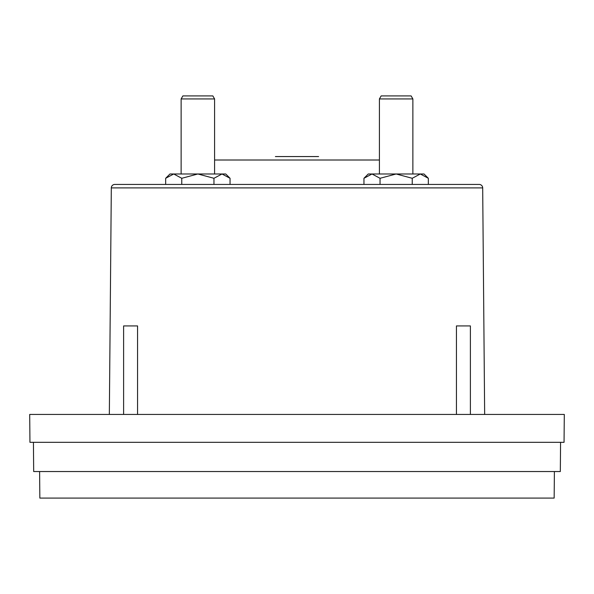 <?xml version="1.0" encoding="UTF-8"?>
<svg xmlns="http://www.w3.org/2000/svg" width="594" height="594" viewBox="0 0 594 594"><rect width="100%" height="100%" fill="white"/><g stroke="black" fill="none" stroke-linecap="round" stroke-linejoin="round"><path stroke-width="0.89" d="M435.305 184.437L479.202 184.437A3.482 3.482 0 0 1 482.684 187.89L111.316 187.89A3.482 3.482 0 0 1 114.798 184.437L434.474 184.437L428.333 184.437L428.333 178.289L424.019 173.983L368.258 173.983L363.951 178.289L372 173.983L380.041 178.289L396.139 173.983L412.236 178.289L420.285 173.983L428.333 178.289M479.202 184.437L114.798 184.437M275.393 156.556L318.607 156.556M111.316 187.89L109.341 414.441M482.684 187.89L484.659 414.441M137.556 414.441L137.556 325.928L123.611 325.928L123.611 414.441M470.389 414.441L470.389 325.928L456.444 325.928L456.444 414.441M236.197 184.437L230.049 184.437L230.049 178.289L225.742 173.983L169.981 173.983L165.667 178.289L173.715 173.983L181.764 178.289L197.861 173.983L213.959 178.289L222 173.983L230.049 178.289M165.667 178.289L165.667 184.437L159.526 184.437M363.951 178.289L363.951 184.437L357.803 184.437M214.59 173.983L214.59 98.931L181.133 98.931L181.133 173.983M412.867 173.983L412.867 98.931L379.41 98.931L379.41 173.983M214.59 98.931L212.845 95.916L182.87 95.916L181.133 98.931M412.867 98.931L411.13 95.916L381.155 95.916L379.41 98.931M412.236 178.289L412.236 184.437M380.041 178.289L380.041 184.437M213.959 178.289L213.959 184.437M181.764 178.289L181.764 184.437M39.605 471.532L39.843 498.084L554.157 498.084L554.395 471.532M33.427 442.322L33.68 471.532L560.32 471.532L560.573 442.322M29.945 442.322L564.055 442.322L564.3 414.441L29.7 414.441L29.945 442.322M379.41 160.009L214.59 160.009"/></g></svg>
